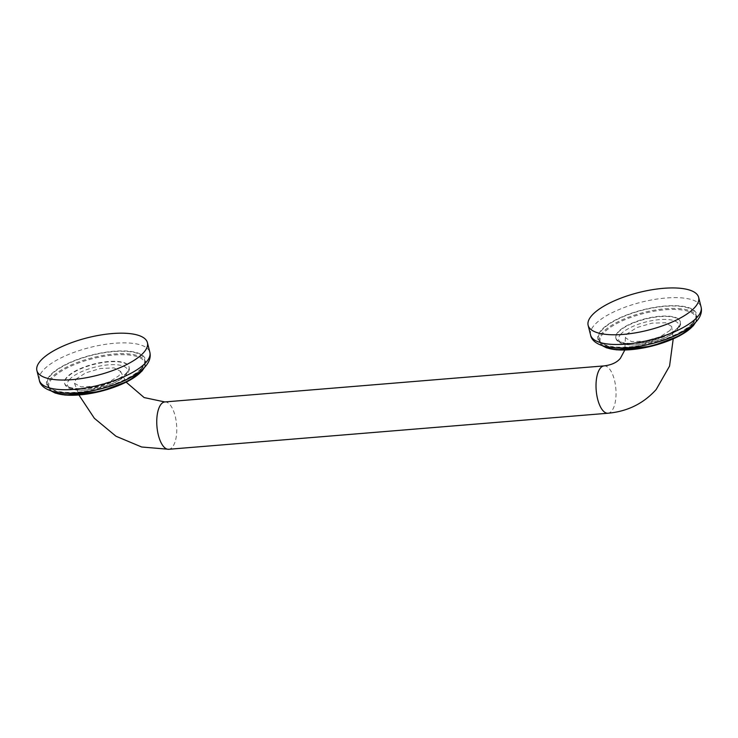 <?xml version="1.0" encoding="UTF-8"?>
<svg xmlns="http://www.w3.org/2000/svg" width="738" height="738" viewBox="0 0 738 738"><rect width="100%" height="100%" fill="white"/><g stroke="black" fill="none" stroke-linecap="round" stroke-linejoin="round"><path stroke-width="0.55" stroke-dasharray="3.69 2.77" d="M66.651 377.441A33.247 11.319 -14.2 0 0 64.566 383.114A33.247 11.319 -14.2 0 0 92.195 387.496A33.247 11.319 -14.2 0 0 126.945 372.487A33.247 11.319 -14.2 0 0 129.03 366.804A33.247 11.319 -14.2 0 0 101.401 362.432A33.247 11.319 -14.2 0 0 66.651 377.441M141.484 368.114A50.156 17.075 -14.2 0 0 144.639 359.544A50.156 17.075 -14.2 0 0 102.951 352.939A50.156 17.075 -14.2 0 0 50.535 375.577A50.156 17.075 165.8 0 0 47.389 384.147A50.156 17.075 165.8 0 0 89.067 390.753A50.156 17.075 165.8 0 0 141.484 368.114M75.959 379.147L85.691 372.856L100.46 368.483L113.993 367.893L120.534 371.334L119.122 375.605L109.316 381.915L94.418 386.297L80.876 386.841L74.501 383.317L75.959 379.147M670.104 330.384L660.067 336.805L644.901 341.168L631.341 341.528L625.409 337.718L626.949 333.927L636.903 327.552L651.986 323.17L665.538 322.746L671.626 326.445L670.104 330.384M617.89 332.192A33.247 11.319 -14.2 0 0 615.806 337.875A33.247 11.319 -14.2 0 0 643.435 342.257A33.247 11.319 -14.2 0 0 678.185 327.248A33.247 11.319 -14.2 0 0 680.27 321.565A33.247 11.319 -14.2 0 0 652.641 317.183A33.247 11.319 -14.2 0 0 617.89 332.192M692.724 322.875A50.156 17.075 -14.2 0 0 695.869 314.296A50.156 17.075 -14.2 0 0 654.191 307.691A50.156 17.075 -14.2 0 0 601.774 330.338A50.156 17.075 165.8 0 0 598.629 338.908A50.156 17.075 165.8 0 0 640.307 345.513A50.156 17.075 165.8 0 0 692.724 322.875M127.037 372.838A33.247 11.319 165.8 0 1 92.287 387.847A33.247 11.319 165.8 0 1 64.658 383.465A33.247 11.319 165.8 0 1 66.743 377.782A33.247 11.319 165.8 0 1 101.484 362.773A33.247 11.319 165.8 0 1 129.122 367.155A33.247 11.319 165.8 0 1 127.037 372.838M53.247 391.943A49.4 16.817 165.8 0 1 52.011 378.64A49.4 16.817 165.8 0 1 114.242 354.987A49.4 16.817 165.8 0 1 141.585 371.288M51.964 391.26A50.156 17.075 165.8 0 1 47.998 386.574A50.156 17.075 165.8 0 1 51.143 378.004A50.156 17.075 165.8 0 1 103.569 355.365A50.156 17.075 165.8 0 1 145.248 361.961A50.156 17.075 165.8 0 1 143.993 367.976M142.176 368.059A50.913 17.334 165.8 0 1 78.034 392.431A50.913 17.334 165.8 0 1 49.843 375.633A50.913 17.334 165.8 0 1 113.993 351.251A50.913 17.334 165.8 0 1 142.176 368.059M39.354 380.282A56.992 19.4 165.8 0 1 42.933 370.541A56.992 19.4 165.8 0 1 102.499 344.812A56.992 19.4 165.8 0 1 149.86 352.321M69.335 379.692A30.968 10.544 165.8 0 1 108.348 364.867A30.968 10.544 165.8 0 1 125.488 375.079A30.968 10.544 165.8 0 1 86.475 389.913A30.968 10.544 165.8 0 1 69.335 379.692M164.823 401.942A23.745 9.862 -94.7 0 1 176.041 420.309A23.745 9.862 -94.7 0 1 172.24 447.265A23.745 9.862 -94.7 0 1 168.707 449.285M604.09 365.891A23.745 9.862 -94.7 0 1 615.308 384.258A23.745 9.862 -94.7 0 1 611.507 411.204A23.745 9.862 -94.7 0 1 607.974 413.234M620.575 334.452A30.968 10.544 165.8 0 1 659.587 319.619A30.968 10.544 165.8 0 1 676.728 329.84A30.968 10.544 165.8 0 1 637.715 344.664A30.968 10.544 165.8 0 1 620.575 334.452M617.983 332.543A33.247 11.319 165.8 0 1 652.724 317.534A33.247 11.319 165.8 0 1 680.353 321.916A33.247 11.319 165.8 0 1 678.268 327.589A33.247 11.319 165.8 0 1 643.527 342.598A33.247 11.319 165.8 0 1 615.889 338.225A33.247 11.319 165.8 0 1 617.983 332.543M604.477 346.703A49.4 16.817 165.8 0 1 603.25 333.401A49.4 16.817 165.8 0 1 665.482 309.748A49.4 16.817 165.8 0 1 692.825 326.048M603.195 346.021A50.156 17.075 165.8 0 1 599.238 341.334A50.156 17.075 165.8 0 1 602.383 332.764A50.156 17.075 165.8 0 1 654.8 310.117A50.156 17.075 165.8 0 1 696.487 316.722A50.156 17.075 165.8 0 1 695.233 322.727M693.416 322.81A50.913 17.334 165.8 0 1 629.274 347.192A50.913 17.334 165.8 0 1 601.083 330.393A50.913 17.334 165.8 0 1 665.224 306.012A50.913 17.334 165.8 0 1 693.416 322.81M590.594 335.043A56.992 19.4 165.8 0 1 594.164 325.301A56.992 19.4 165.8 0 1 653.73 299.573A56.992 19.4 165.8 0 1 701.1 307.082M64.566 383.114L64.658 383.465C65.903 388.622 73.302 390.808 86.835 390.042L109.224 384.895C113.578 383.345 121.871 379.729 126.687 374.507C129.049 371.38 129.86 368.935 129.122 367.155L129.03 366.804M47.389 384.147L49.612 389.544L51.337 391.066M144.445 367.506L145.229 365.375L144.639 359.544M120.534 371.334L126.18 382.183M74.501 383.317L78.948 395.024M625.409 337.718L624.809 350.07M615.806 337.875L615.889 338.225C617.143 343.382 624.533 345.569 638.075 344.803L660.455 339.646C664.818 338.105 673.111 334.48 677.918 329.259C680.288 326.141 681.1 323.687 680.353 321.916L680.27 321.565M598.629 338.908L600.852 344.295L602.577 345.827M695.685 322.266L696.469 320.135L695.869 314.296M671.626 326.445L673.213 338.908"/><path stroke-width="1.11" d="M36.9 370.587A56.992 19.4 165.8 0 0 84.27 378.096A56.992 19.4 165.8 0 0 143.836 352.367A56.992 19.4 -14.2 0 0 147.406 342.626A56.992 19.4 -14.2 0 0 100.045 335.117A56.992 19.4 -14.2 0 0 40.479 360.845A56.992 19.4 165.8 0 0 36.9 370.587L39.354 380.282C40.968 390.688 60.304 396.029 84.566 392.118C108.587 388.529 133.818 379.231 145.358 366.509C149.454 361.795 150.958 357.063 149.86 352.321A56.992 19.4 165.8 0 1 146.29 362.063A56.992 19.4 165.8 0 1 86.724 387.791A56.992 19.4 165.8 0 1 39.354 380.282M588.14 325.347A56.992 19.4 165.8 0 0 635.501 332.847A56.992 19.4 165.8 0 0 695.067 307.119A56.992 19.4 -14.2 0 0 698.646 297.377A56.992 19.4 -14.2 0 0 651.276 289.877A56.992 19.4 -14.2 0 0 591.71 315.606A56.992 19.4 165.8 0 0 588.14 325.347L590.594 335.043C592.208 345.449 611.534 350.781 635.805 346.878C659.818 343.29 685.058 333.982 696.589 321.27C700.694 316.556 702.198 311.823 701.1 307.082A56.992 19.4 165.8 0 1 697.521 316.823A56.992 19.4 165.8 0 1 637.955 342.552A56.992 19.4 165.8 0 1 590.594 335.043M141.585 371.288A49.4 16.817 165.8 0 1 98.366 391.887A49.4 16.817 165.8 0 1 53.247 391.943M143.993 367.976A50.156 17.075 165.8 0 1 142.102 370.541A50.156 17.075 165.8 0 1 97.684 391.574A50.156 17.075 165.8 0 1 51.964 391.26M78.948 395.024L94.353 418.289L115.995 436.241L141.65 446.997L168.707 449.285A23.745 9.862 -94.7 0 1 157.489 430.918A23.745 9.862 -94.7 0 1 161.29 403.963A23.745 9.862 -94.7 0 1 164.823 401.942L144.141 397.57L126.18 382.183M673.213 338.908L669.56 366.085L656.183 389.507C643.49 403.575 627.42 411.481 607.974 413.234A23.745 9.862 -94.7 0 1 596.756 394.867A23.745 9.862 -94.7 0 1 600.557 367.911A23.745 9.862 -94.7 0 1 604.09 365.891L164.823 401.942M692.825 326.048A49.4 16.817 165.8 0 1 649.606 346.639A49.4 16.817 165.8 0 1 604.477 346.703M695.233 322.727A50.156 17.075 165.8 0 1 693.342 325.292A50.156 17.075 165.8 0 1 648.923 346.334A50.156 17.075 165.8 0 1 603.195 346.021M51.337 391.066L55.276 393.077L65.258 395.088L100.497 391.417L128.2 381.149L141.982 371.094L144.445 367.506M147.406 342.626L149.86 352.321M607.974 413.234L168.707 449.285M624.809 350.07L620.409 358.271C617.042 362.441 611.599 364.987 604.09 365.891M602.577 345.827L606.507 347.829L616.498 349.849L651.737 346.177L679.43 335.91L693.222 325.855L695.685 322.266M698.646 297.377L701.1 307.082"/></g></svg>
